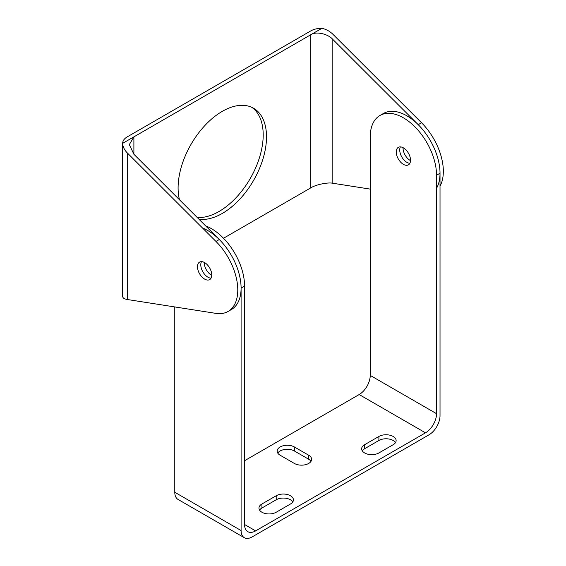 <?xml version="1.0" encoding="UTF-8"?>
<svg xmlns="http://www.w3.org/2000/svg" width="566" height="566" viewBox="0 0 566 566"><rect width="100%" height="100%" fill="white"/><g stroke="black" fill="none" stroke-linecap="round" stroke-linejoin="round"><path stroke-width="0.85" d="M179.486 199.784A62.515 36.097 -60 0 1 222.304 111.339A62.515 36.097 -60 0 1 253.561 108.24A62.515 36.097 -60 0 1 263.148 158.339A62.515 36.097 -60 0 1 222.304 213.432A62.515 36.097 -60 0 1 198.935 219.205M197.187 217.464A62.515 36.097 120 0 0 218.985 211.514A62.515 36.097 120 0 0 259.37 157.935A62.515 36.097 120 0 0 251.863 107.363M204.623 262.61A10.096 5.83 -120 0 0 199.572 262.108A10.096 5.83 -120 0 0 198.022 270.201A10.096 5.83 -120 0 0 204.623 279.095A10.096 5.83 -120 0 0 209.668 279.597A10.096 5.83 -120 0 0 211.217 271.503A10.096 5.83 -120 0 0 204.623 262.61M201.51 261.634A10.096 5.83 -120 0 0 207.934 277.184A10.096 5.83 -120 0 0 211.047 278.154A10.096 5.83 -120 0 1 207.934 277.184A10.096 5.83 -120 0 1 201.51 261.634M406.862 162.329A10.096 5.83 60 0 1 400.388 146.884A10.096 5.83 60 0 0 406.862 162.329A10.096 5.83 60 0 0 409.862 163.298A10.096 5.83 60 0 1 406.862 162.329M410.513 160.602A10.096 5.83 60 0 1 410.18 160.419A10.096 5.83 60 0 1 403.049 147.669M321.927 28.3L133.894 136.859L129.317 144.606L133.894 154.27L219.29 239.524L215.979 241.441L127.258 152.877C124.315 149.863 122.794 146.686 122.681 143.332A15.629 9.021 180 0 1 122.681 143.24A15.629 9.021 180 0 1 127.258 136.859L310.72 30.939A15.629 9.021 180 0 1 321.927 28.3C326.15 29.276 329.787 31.243 332.822 34.201L421.536 122.758A46.886 27.069 -120 0 1 440.023 186.087M122.681 143.24L122.681 296.379A15.629 9.021 0 0 0 122.681 296.464C122.794 297.992 124.315 299.004 127.258 299.499L127.258 152.877M223.506 238.258L310.72 187.905C315.694 184.672 327.848 182.118 332.822 183.257L370.228 189.108M133.894 154.27L133.894 136.859L122.681 143.332M215.979 241.441A46.886 27.069 60 0 1 228.063 311.456A46.886 27.069 60 0 1 215.979 313.38L127.258 299.499M310.72 187.905L310.72 34.774C315.694 31.123 327.848 33.677 332.822 39.422L418.217 124.676L421.536 122.758M228.063 311.456L231.381 309.545A46.886 27.069 -120 0 0 219.29 239.524M436.542 188.294A46.886 27.069 -120 0 0 418.217 124.676M244.576 460.71L359.177 394.544A15.629 9.021 -60 0 0 370.228 375.4L370.228 136.958A46.886 27.069 60 0 1 379.942 115.492A46.886 27.069 60 0 1 403.381 117.813A46.886 27.069 60 0 1 436.542 175.241L436.542 413.682A15.629 9.021 -60 0 1 425.49 432.827L255.627 530.894A15.629 9.021 -60 0 1 247.809 531.672A15.629 9.021 -60 0 1 244.576 524.519L244.576 286.071A46.886 27.069 -120 0 0 205.635 225.891M202.578 228.063A46.886 27.069 60 0 1 241.095 288.08L241.095 530.547A15.629 9.021 120 0 0 244.328 537.7A15.629 9.021 120 0 0 252.146 536.929L428.971 434.837A15.629 9.021 120 0 0 440.023 415.692L440.023 173.231A46.886 27.069 -120 0 0 406.862 115.804A46.886 27.069 -120 0 0 383.423 113.483L379.942 115.492M403.381 164.345A10.096 5.83 60 0 1 396.787 155.445A10.096 5.83 60 0 1 398.337 147.351A10.096 5.83 60 0 1 403.381 147.853A10.096 5.83 60 0 1 409.982 156.754A10.096 5.83 60 0 1 408.433 164.84A10.096 5.83 60 0 1 403.381 164.345M364.617 452.949A10.096 5.83 0 0 0 378.895 452.949L393.172 444.706A10.096 5.83 0 0 0 396.129 440.589A10.096 5.83 0 0 0 389.896 435.197A10.096 5.83 0 0 0 378.895 436.464L364.617 444.706A10.096 5.83 0 0 0 361.66 448.831A10.096 5.83 0 0 0 364.617 452.949M261.924 512.237A10.096 5.83 0 0 0 276.201 512.237L290.478 503.995A10.096 5.83 0 0 0 293.436 499.877A10.096 5.83 0 0 0 287.203 494.486A10.096 5.83 0 0 0 276.201 495.752L261.924 503.995A10.096 5.83 0 0 0 258.966 508.119A10.096 5.83 0 0 0 261.924 512.237M211.755 275.359A10.096 5.83 60 0 1 211.415 275.175A10.096 5.83 60 0 1 204.284 262.426M174.781 306.935L174.781 492.264A15.629 9.021 120 0 0 178.021 499.417L244.328 537.7M277.779 453.097A10.096 5.83 180 0 1 294.391 450.989L308.675 459.231A10.096 5.83 180 0 1 311.01 461.34M362.275 450.84A10.096 5.83 180 0 1 364.617 448.725L378.895 440.482A10.096 5.83 180 0 1 395.514 442.598M259.589 510.129A10.096 5.83 180 0 1 261.924 508.013L276.201 499.771A10.096 5.83 180 0 1 292.82 501.886M294.391 446.97A10.096 5.83 0 0 0 283.389 445.704A10.096 5.83 0 0 0 277.156 451.088A10.096 5.83 0 0 0 280.113 455.213L294.391 463.455A10.096 5.83 0 0 0 305.399 464.714A10.096 5.83 0 0 0 311.633 459.33A10.096 5.83 0 0 0 308.675 455.213L294.391 446.97L294.391 450.989M332.822 39.422L332.822 183.257M436.542 175.241L440.023 173.231M244.576 286.071L241.095 288.08M241.095 530.547L174.781 492.264M244.576 524.519L255.627 530.894M359.177 394.544L425.49 432.827M370.228 375.4L436.542 413.682M308.675 455.213L308.675 459.231M378.895 440.482L378.895 436.464M364.617 448.725L364.617 444.706M276.201 499.771L276.201 495.752M261.924 508.013L261.924 503.995"/></g></svg>
